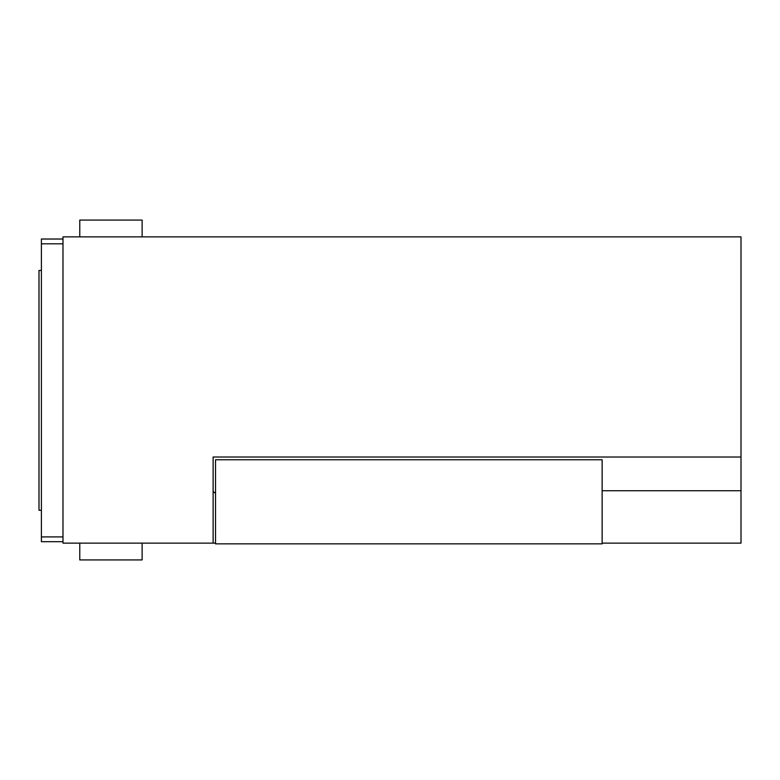 <?xml version="1.0" encoding="UTF-8"?>
<svg xmlns="http://www.w3.org/2000/svg" width="780" height="780" viewBox="0 0 780 780"><rect width="100%" height="100%" fill="white"/><g stroke="black" fill="none" stroke-linecap="round" stroke-linejoin="round"><path stroke-width="1.17" d="M602.131 490.727L741 490.727L741 543.133L602.131 543.133M215.524 543.133L213.125 543.133L213.125 457.012L741 457.012L741 490.727M213.125 490.727A31.18 6.435 180 0 0 215.524 493.204M215.524 459.761L602.131 459.761L602.131 543.855L215.524 543.855L215.524 459.761M213.125 543.133L62.985 543.133L62.985 236.867L741 236.867L741 457.012M62.985 243.818L41.398 243.818L41.398 536.903L62.985 536.903M62.985 541.7L41.398 541.7L41.398 536.903M41.398 243.818L41.398 239.021L62.985 239.021M41.398 510.276L39 510.276L39 270.445L41.398 270.445M142.126 236.867L142.126 220.077L79.774 220.077L79.774 236.867M79.774 543.133L79.774 559.923L142.126 559.923L142.126 543.133"/></g></svg>
